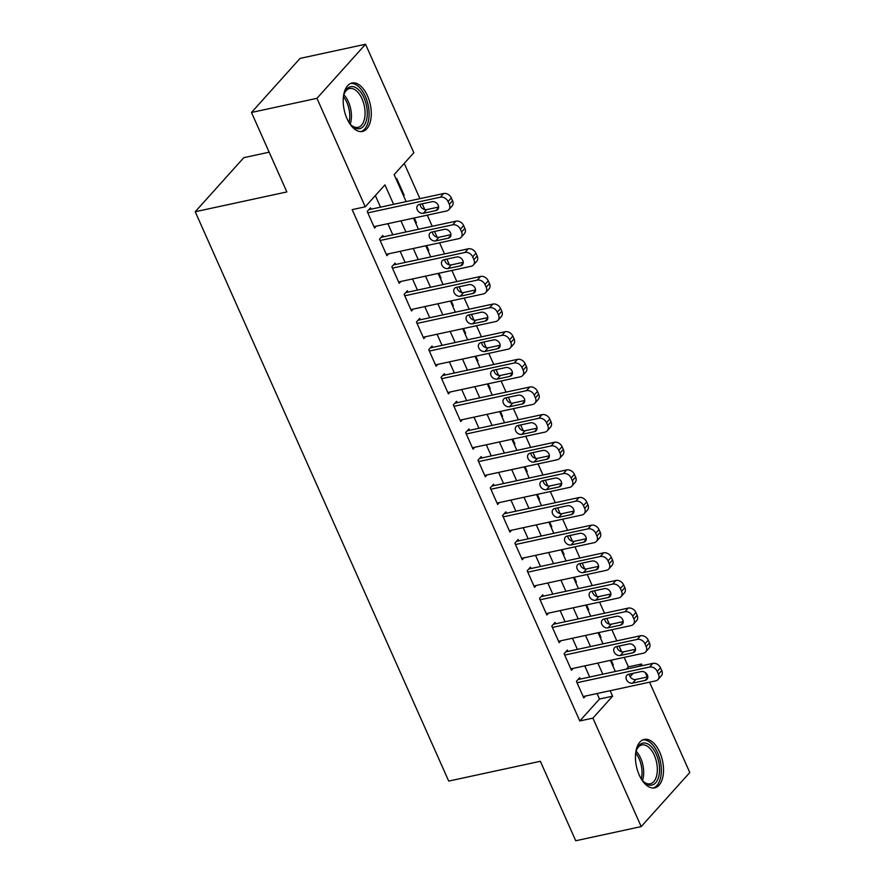 <?xml version="1.0" encoding="UTF-8"?>
<svg xmlns="http://www.w3.org/2000/svg" width="885" height="885" viewBox="0 0 885 885"><rect width="100%" height="100%" fill="white"/><g stroke="black" fill="none" stroke-linecap="round" stroke-linejoin="round"><path stroke-width="1.33" d="M639.247 775.039A24.78 13.33 -102.2 0 1 644.258 739.406A24.78 13.33 -102.2 0 1 659.734 752.239A24.78 13.33 -102.2 0 1 654.723 787.86A24.78 13.33 -102.2 0 1 639.247 775.039M346.997 118.612A24.78 13.33 -102.2 0 1 351.998 82.991A24.78 13.33 -102.2 0 1 367.474 95.823A24.78 13.33 -102.2 0 1 362.474 131.445A24.78 13.33 -102.2 0 1 346.997 118.612M269.162 152.187L243.806 157.663L195.22 211.736L448.706 781.09L540.359 761.288L575.737 840.75L641.194 826.601L592.895 718.122L612.597 696.196L610.152 690.709M195.22 211.736L286.862 191.934L251.484 112.472L300.07 58.399L365.538 44.25L413.837 152.729L394.135 174.655L406.149 201.636M626.392 669.104L628.394 666.881L624.168 657.378M621.69 651.814L619.124 646.05M616.812 640.873L611.856 629.744M609.378 624.179L606.811 618.405M604.51 613.239L599.554 602.099M597.076 596.545L594.51 590.771M592.209 585.593L587.253 574.465M584.775 568.9L582.197 563.125M579.896 557.959L574.94 546.819M572.462 541.266L569.896 535.491M567.595 530.314L562.639 519.185M560.161 513.621L557.594 507.857M555.293 502.68L550.326 491.551M547.859 485.987L545.282 480.212M542.981 475.046L538.025 463.906M535.547 458.353L532.98 452.578M530.679 447.401L525.723 436.272M523.245 430.707L520.679 424.933M518.367 419.767L513.411 408.627M510.944 403.073L508.366 397.299M506.065 392.121L501.109 380.992M498.631 375.428L496.065 369.665M493.764 364.487L488.808 353.358M486.33 347.794L483.763 342.019M481.451 336.853L476.495 325.713M474.028 320.149L471.451 314.385M469.15 309.208L464.194 298.079M461.716 292.515L459.149 286.74M456.848 281.574L451.892 270.434M449.414 264.88L446.848 259.106M444.535 253.929L439.579 242.8M437.101 237.235L434.535 231.472M432.234 226.294L427.278 215.155M424.8 209.601L422.233 203.827M419.933 198.66L404.235 163.415M628.394 666.881L641.481 664.049L642.211 665.686M645.265 672.534L647.256 677.014M649.557 682.191L689.78 772.528L641.194 826.601M580.306 679.061L579.686 677.678L576.4 681.339L583.79 697.922L585.472 696.041M567.993 651.426L567.385 650.044L564.099 653.694L571.478 670.277L573.17 668.396M555.692 623.781L555.072 622.398L551.786 626.06L559.176 642.643L560.869 640.762M543.379 596.147L542.77 594.764L539.485 598.415L546.864 614.998L548.556 613.117M531.077 568.513L530.458 567.13L527.183 570.781L534.562 587.363L536.255 585.483M518.776 540.868L518.156 539.485L514.871 543.147L522.261 559.729L523.942 557.849M506.463 513.234L505.855 511.851L502.569 515.501L509.948 532.084L511.641 530.203M494.162 485.588L493.542 484.206L490.268 487.867L497.647 504.45L499.339 502.569M481.86 457.954L481.241 456.572L477.955 460.222L485.345 476.805L487.027 474.924M469.548 430.32L468.939 428.937L465.654 432.588L473.033 449.171L474.725 447.29M457.246 402.675L456.627 401.292L453.352 404.943L460.731 421.537L462.424 419.656M444.945 375.041L444.325 373.658L441.04 377.309L448.43 393.891L450.111 392.011M432.632 347.396L432.024 346.013L428.738 349.675L436.117 366.257L437.809 364.377M420.331 319.762L419.711 318.379L416.426 322.029L423.815 338.612L425.508 336.731M408.018 292.116L407.41 290.745L404.124 294.395L411.503 310.978L413.195 309.097M395.717 264.482L395.108 263.099L391.823 266.75L399.201 283.333L400.894 281.463M383.415 236.848L382.796 235.465L379.51 239.116L386.9 255.699L388.581 253.818M403.35 195.353L404.135 195.176L396.757 178.593L396.181 179.246M415.651 222.987L416.448 222.821L414.291 217.964M427.964 250.621L428.749 250.455L426.592 245.61M440.265 278.266L441.062 278.089L438.894 273.244M452.567 305.9L453.363 305.734L451.206 300.878M464.879 333.545L465.665 333.368L463.508 328.523M477.181 361.18L477.977 361.014L475.82 356.157M489.482 388.814L490.279 388.648L488.122 383.802M501.795 416.459L502.58 416.282L500.423 411.437M514.096 444.093L514.893 443.927L512.736 439.071M526.398 471.738L527.194 471.561L525.037 466.716M538.711 499.372L539.496 499.206L537.339 494.35M551.012 527.017L551.809 526.841L549.651 521.995M563.325 554.652L564.11 554.475L561.953 549.629M575.626 582.286L576.423 582.12L574.254 577.274M587.928 609.931L588.724 609.754L586.567 604.909M600.24 637.565L601.026 637.399L598.868 632.543M403.56 195.828L404.135 195.176M415.861 223.462L416.448 222.821M428.174 251.097L428.749 250.455M440.476 278.742L441.062 278.089M452.777 306.376L453.363 305.734M465.09 334.021L465.665 333.368M477.391 361.655L477.977 361.014M489.704 389.289L490.279 388.648M502.005 416.935L502.58 416.282M514.307 444.569L514.893 443.927M526.619 472.214L527.194 471.561M538.921 499.848L539.496 499.206M551.222 527.482L551.809 526.841M563.535 555.127L564.11 554.475M575.836 582.761L576.423 582.12M588.138 610.407L588.724 609.754M600.45 638.041L601.026 637.399M612.752 665.686L613.338 665.033L611.181 660.188M393.604 204.346L384.942 184.888L365.24 206.802L352.153 209.634L579.797 720.954L599.499 699.028L597.054 693.53M589.709 677.025L584.753 665.896M577.396 649.391L572.44 638.262M565.095 621.757L560.139 610.617M552.793 594.112L547.837 582.983M540.481 566.477L535.525 555.337M528.179 538.832L523.223 527.703M515.878 511.198L510.922 500.069M503.565 483.564L498.609 472.424M491.263 455.919L486.308 444.79M478.962 428.285L473.995 417.145M466.649 400.639L461.693 389.511M454.348 373.005L449.392 361.876M442.035 345.371L437.079 334.231M429.734 317.726L424.778 306.597M417.432 290.092L412.476 278.952M405.12 262.447L400.164 251.318M392.818 234.813L387.862 223.673M380.517 207.178L375.34 195.563M371.103 209.203L370.494 207.82L367.209 211.482L374.587 228.064L376.28 226.184M251.484 112.472L316.941 98.323L365.538 44.25M579.797 720.954L592.895 718.122M365.24 206.802L316.941 98.323M602.796 674.204L597.84 663.064M590.494 646.559L585.538 635.43M578.193 618.925L573.226 607.785M565.88 591.28L560.924 580.151M553.579 563.645L548.623 552.517M541.266 536.011L536.31 524.871M528.965 508.366L524.009 497.237M516.663 480.732L511.707 469.592M504.35 453.087L499.394 441.958M492.049 425.453L487.093 414.324M479.747 397.819L474.791 386.679M467.435 370.173L462.479 359.044M455.133 342.539L450.177 331.399M442.832 314.894L437.865 303.765M430.519 287.26L425.563 276.131M418.218 259.626L413.262 248.486M405.905 231.981L400.949 220.852M630.12 676.693L633.162 673.308M639.49 666.272L641.481 664.049M413.494 218.141L418.45 229.27M425.796 245.776L430.752 256.916M438.108 273.421L443.064 284.55M450.41 301.055L455.366 312.184M462.711 328.689L467.678 339.829M475.024 356.334L479.98 367.463M487.325 383.968L492.281 395.108M499.638 411.613L504.594 422.742M511.939 439.248L516.895 450.376M524.241 466.882L529.197 478.022M536.553 494.527L541.509 505.656M548.855 522.161L553.811 533.301M561.156 549.806L566.112 560.935M573.469 577.44L578.425 588.569M585.77 605.075L590.726 616.214M598.072 632.72L603.039 643.849M610.385 660.354L615.341 671.494M599.499 699.028L612.597 696.196M612.542 665.21L613.338 665.033M367.828 212.865L440.354 197.189A6.35 4.989 -138.1 0 1 448.053 201.581L449.281 204.346A6.35 4.989 -138.1 0 1 448.772 209.723A6.35 4.989 -138.1 0 1 446.505 211.006L373.979 226.682M448.772 209.723L452.058 206.072A6.35 4.989 41.9 0 0 452.567 200.696L451.339 197.93A6.35 4.989 41.9 0 0 443.639 193.527L368.802 209.701M432.035 201.714A5.089 3.994 41.9 0 1 437.555 204.125A5.089 3.994 41.9 0 1 437.787 209.535A5.089 3.994 41.9 0 1 435.973 210.553L423.406 213.274A5.089 3.994 41.9 0 1 417.886 210.851A5.089 3.994 41.9 0 1 417.654 205.453A5.089 3.994 41.9 0 1 419.468 204.424L432.035 201.714M438.628 207.035L426.692 209.612A5.089 3.994 41.9 0 1 420.087 204.291M343.358 97.328A21.45 11.527 -102.2 0 1 344.464 93.08A21.45 11.527 -102.2 0 1 364 97.804A21.45 11.527 -102.2 0 1 365.405 123.247A21.45 11.527 -102.2 0 1 351.445 125.371A21.45 11.527 -102.2 0 1 348.679 121.953M350.914 124.829A19.857 10.675 77.8 0 0 358.027 127.363A19.857 10.675 77.8 0 0 362.042 98.821A19.857 10.675 77.8 0 0 349.641 88.544A19.857 10.675 77.8 0 0 344.21 93.788M360.87 131.599A24.625 13.242 77.8 0 0 365.317 96.343A24.625 13.242 77.8 0 0 350.471 83.511M635.618 753.743A21.45 11.527 -102.2 0 1 635.773 752.858A21.45 11.527 -102.2 0 1 636.713 749.495A21.45 11.527 -102.2 0 1 652.079 747.449A21.45 11.527 -102.2 0 1 659.026 775.315A21.45 11.527 -102.2 0 1 643.694 781.787A21.45 11.527 -102.2 0 1 640.939 778.38M643.174 781.245A19.857 10.675 77.8 0 0 650.287 783.778A19.857 10.675 77.8 0 0 656.847 774.762A19.857 10.675 77.8 0 0 653.683 753.943A19.857 10.675 77.8 0 0 641.89 744.96A19.857 10.675 77.8 0 0 636.47 750.203M653.119 788.026A24.625 13.242 77.8 0 0 660.741 776.975A24.625 13.242 77.8 0 0 657.024 751.586A24.625 13.242 77.8 0 0 642.731 739.926M380.13 240.499L452.655 224.823A6.35 4.989 -138.1 0 1 460.355 229.215L461.583 231.981A6.35 4.989 -138.1 0 1 461.074 237.357A6.35 4.989 -138.1 0 1 458.817 238.64L386.28 254.316M461.074 237.357L464.359 233.706A6.35 4.989 41.9 0 0 464.868 228.33L463.64 225.564A6.35 4.989 41.9 0 0 455.941 221.173L381.103 237.346M444.336 229.348A5.089 3.994 41.9 0 1 449.857 231.77A5.089 3.994 41.9 0 1 450.089 237.169A5.089 3.994 41.9 0 1 448.275 238.198L435.708 240.908A5.089 3.994 41.9 0 1 430.198 238.496A5.089 3.994 41.9 0 1 429.955 233.087A5.089 3.994 41.9 0 1 431.769 232.069L444.336 229.348M450.941 234.669L438.993 237.257A5.089 3.994 41.9 0 1 432.4 231.925M392.431 268.133L464.968 252.457A6.35 4.989 -138.1 0 1 472.667 256.86L473.895 259.626A6.35 4.989 -138.1 0 1 473.387 265.002A6.35 4.989 -138.1 0 1 471.119 266.285L398.593 281.961M473.387 265.002L476.672 261.352A6.35 4.989 41.9 0 0 477.181 255.964L475.942 253.21A6.35 4.989 41.9 0 0 468.253 248.807L393.416 264.98M456.649 256.982A5.089 3.994 41.9 0 1 462.158 259.405A5.089 3.994 41.9 0 1 462.401 264.803A5.089 3.994 41.9 0 1 460.587 265.832L448.02 268.542A5.089 3.994 41.9 0 1 442.5 266.131A5.089 3.994 41.9 0 1 442.268 260.732A5.089 3.994 41.9 0 1 444.082 259.703L456.649 256.982M463.242 262.314L451.295 264.892A5.089 3.994 41.9 0 1 444.701 259.57M404.744 295.778L477.269 280.102A6.35 4.989 -138.1 0 1 484.969 284.494L486.197 287.26A6.35 4.989 -138.1 0 1 485.688 292.636A6.35 4.989 -138.1 0 1 483.42 293.92L410.894 309.595M485.688 292.636L488.974 288.986A6.35 4.989 41.9 0 0 489.482 283.609L488.255 280.844A6.35 4.989 41.9 0 0 480.555 276.452L405.717 292.625M468.95 284.627A5.089 3.994 41.9 0 1 474.471 287.039A5.089 3.994 41.9 0 1 474.703 292.448A5.089 3.994 41.9 0 1 472.889 293.466L460.322 296.187A5.089 3.994 41.9 0 1 454.801 293.765A5.089 3.994 41.9 0 1 454.569 288.366A5.089 3.994 41.9 0 1 456.383 287.337L468.95 284.627M475.544 289.948L463.607 292.537A5.089 3.994 41.9 0 1 457.014 287.205M417.045 323.412L489.571 307.737A6.35 4.989 -138.1 0 1 497.27 312.139L498.509 314.894A6.35 4.989 -138.1 0 1 497.99 320.281A6.35 4.989 -138.1 0 1 495.733 321.554L423.196 337.229M497.99 320.281L501.275 316.62A6.35 4.989 41.9 0 0 501.784 311.243L500.556 308.478A6.35 4.989 41.9 0 0 492.856 304.086L418.03 320.259M481.252 312.261A5.089 3.994 41.9 0 1 486.772 314.684A5.089 3.994 41.9 0 1 487.004 320.082A5.089 3.994 41.9 0 1 485.19 321.111L472.623 323.822A5.089 3.994 41.9 0 1 467.114 321.41A5.089 3.994 41.9 0 1 466.882 316A5.089 3.994 41.9 0 1 468.685 314.983L481.252 312.261M487.856 317.593L475.909 320.171A5.089 3.994 41.9 0 1 469.315 314.85M429.347 351.057L501.883 335.382A6.35 4.989 -138.1 0 1 509.583 339.774L510.811 342.539A6.35 4.989 -138.1 0 1 510.302 347.916A6.35 4.989 -138.1 0 1 508.034 349.199L435.508 364.874M510.302 347.916L513.588 344.265A6.35 4.989 41.9 0 0 514.096 338.889L512.857 336.123A6.35 4.989 41.9 0 0 505.169 331.72L430.331 347.894M493.565 339.906A5.089 3.994 41.9 0 1 499.085 342.318A5.089 3.994 41.9 0 1 499.317 347.728A5.089 3.994 41.9 0 1 497.503 348.745L484.936 351.467A5.089 3.994 41.9 0 1 479.416 349.044A5.089 3.994 41.9 0 1 479.183 343.645A5.089 3.994 41.9 0 1 480.998 342.617L493.565 339.906M500.158 345.227L488.21 347.805A5.089 3.994 41.9 0 1 481.617 342.484M441.659 378.691L514.185 363.016A6.35 4.989 -138.1 0 1 521.885 367.408L523.112 370.173A6.35 4.989 -138.1 0 1 522.604 375.561A6.35 4.989 -138.1 0 1 520.336 376.833L447.81 392.509M522.604 375.561L525.889 371.899A6.35 4.989 41.9 0 0 526.398 366.523L525.17 363.757A6.35 4.989 41.9 0 0 517.471 359.365L442.633 375.539M505.866 367.541A5.089 3.994 41.9 0 1 511.386 369.963A5.089 3.994 41.9 0 1 511.618 375.362A5.089 3.994 41.9 0 1 509.804 376.39L497.237 379.101A5.089 3.994 41.9 0 1 491.717 376.689A5.089 3.994 41.9 0 1 491.485 371.28A5.089 3.994 41.9 0 1 493.299 370.262L505.866 367.541M512.459 372.862L500.523 375.45A5.089 3.994 41.9 0 1 493.93 370.118M453.961 406.326L526.498 390.65A6.35 4.989 -138.1 0 1 534.186 395.053L535.425 397.819A6.35 4.989 -138.1 0 1 534.916 403.195A6.35 4.989 -138.1 0 1 532.648 404.478L460.111 420.154M534.916 403.195L538.191 399.544A6.35 4.989 41.9 0 0 538.699 394.157L537.472 391.402A6.35 4.989 41.9 0 0 529.772 386.999L454.945 403.173M518.179 395.175A5.089 3.994 41.9 0 1 523.688 397.597A5.089 3.994 41.9 0 1 523.92 402.996A5.089 3.994 41.9 0 1 522.117 404.025L509.539 406.735A5.089 3.994 41.9 0 1 504.03 404.323A5.089 3.994 41.9 0 1 503.797 398.925A5.089 3.994 41.9 0 1 505.601 397.896L518.179 395.175M524.772 400.507L512.824 403.084A5.089 3.994 41.9 0 1 506.231 397.763M466.273 433.971L538.799 418.295A6.35 4.989 -138.1 0 1 546.499 422.687L547.726 425.453A6.35 4.989 -138.1 0 1 547.218 430.829A6.35 4.989 -138.1 0 1 544.95 432.112L472.424 447.788M547.218 430.829L550.503 427.178A6.35 4.989 41.9 0 0 551.012 421.802L549.784 419.036A6.35 4.989 41.9 0 0 542.085 414.645L467.247 430.818M530.48 422.82A5.089 3.994 41.9 0 1 536 425.231A5.089 3.994 41.9 0 1 536.233 430.641A5.089 3.994 41.9 0 1 534.418 431.659L521.851 434.38A5.089 3.994 41.9 0 1 516.331 431.957A5.089 3.994 41.9 0 1 516.099 426.559A5.089 3.994 41.9 0 1 517.913 425.53L530.48 422.82M537.073 428.141L525.137 430.729A5.089 3.994 41.9 0 1 518.533 425.397M478.575 461.605L551.101 445.929A6.35 4.989 -138.1 0 1 558.8 450.332L560.028 453.087A6.35 4.989 -138.1 0 1 559.519 458.474A6.35 4.989 -138.1 0 1 557.251 459.746L484.726 475.422M559.519 458.474L562.805 454.813A6.35 4.989 41.9 0 0 563.314 449.436L562.086 446.671A6.35 4.989 41.9 0 0 554.386 442.279L479.548 458.452M542.782 450.454A5.089 3.994 41.9 0 1 548.302 452.877A5.089 3.994 41.9 0 1 548.534 458.275A5.089 3.994 41.9 0 1 546.72 459.304L534.153 462.014A5.089 3.994 41.9 0 1 528.633 459.603A5.089 3.994 41.9 0 1 528.4 454.193A5.089 3.994 41.9 0 1 530.215 453.175L542.782 450.454M549.375 455.786L537.438 458.364A5.089 3.994 41.9 0 1 530.845 453.043M490.876 489.25L563.413 473.575A6.35 4.989 -138.1 0 1 571.113 477.966L572.341 480.732A6.35 4.989 -138.1 0 1 571.832 486.108A6.35 4.989 -138.1 0 1 569.564 487.392L497.027 503.067M571.832 486.108L575.106 482.458A6.35 4.989 41.9 0 0 575.626 477.081L574.387 474.316A6.35 4.989 41.9 0 0 566.688 469.913L491.861 486.086M555.094 478.099A5.089 3.994 41.9 0 1 560.603 480.511A5.089 3.994 41.9 0 1 560.836 485.92A5.089 3.994 41.9 0 1 559.032 486.938L546.454 489.659A5.089 3.994 41.9 0 1 540.945 487.237A5.089 3.994 41.9 0 1 540.713 481.838A5.089 3.994 41.9 0 1 542.527 480.809L555.094 478.099M561.687 483.42L549.74 485.998A5.089 3.994 41.9 0 1 543.147 480.677M503.189 516.884L575.715 501.209A6.35 4.989 -138.1 0 1 583.414 505.601L584.642 508.366A6.35 4.989 -138.1 0 1 584.133 513.754A6.35 4.989 -138.1 0 1 581.865 515.026L509.34 530.701M584.133 513.754L587.419 510.092A6.35 4.989 41.9 0 0 587.928 504.715L586.7 501.95A6.35 4.989 41.9 0 0 579 497.558L504.162 513.731M567.396 505.733A5.089 3.994 41.9 0 1 572.916 508.156A5.089 3.994 41.9 0 1 573.148 513.554A5.089 3.994 41.9 0 1 571.334 514.583L558.767 517.294A5.089 3.994 41.9 0 1 553.247 514.882A5.089 3.994 41.9 0 1 553.014 509.472A5.089 3.994 41.9 0 1 554.829 508.455L567.396 505.733M573.989 511.065L562.052 513.643A5.089 3.994 41.9 0 1 555.448 508.311M515.49 544.518L588.016 528.843A6.35 4.989 -138.1 0 1 595.716 533.246L596.944 536.011A6.35 4.989 -138.1 0 1 596.435 541.388A6.35 4.989 -138.1 0 1 594.178 542.671L521.641 558.346M596.435 541.388L599.72 537.737A6.35 4.989 41.9 0 0 600.229 532.35L599.001 529.595A6.35 4.989 41.9 0 0 591.302 525.192L516.464 541.366M579.697 533.367A5.089 3.994 41.9 0 1 585.217 535.79A5.089 3.994 41.9 0 1 585.45 541.189A5.089 3.994 41.9 0 1 583.635 542.217L571.068 544.939A5.089 3.994 41.9 0 1 565.559 542.516A5.089 3.994 41.9 0 1 565.316 537.118A5.089 3.994 41.9 0 1 567.13 536.089L579.697 533.367M586.301 538.699L574.354 541.277A5.089 3.994 41.9 0 1 567.761 535.956M527.792 572.164L600.329 556.488A6.35 4.989 -138.1 0 1 608.028 560.88L609.256 563.645A6.35 4.989 -138.1 0 1 608.747 569.022A6.35 4.989 -138.1 0 1 606.479 570.305L533.943 585.981M608.747 569.022L612.022 565.371A6.35 4.989 41.9 0 0 612.542 559.995L611.303 557.229A6.35 4.989 41.9 0 0 603.614 552.837L528.776 569.011M592.01 561.013A5.089 3.994 41.9 0 1 597.519 563.424A5.089 3.994 41.9 0 1 597.762 568.834A5.089 3.994 41.9 0 1 595.948 569.851L583.381 572.573A5.089 3.994 41.9 0 1 577.861 570.15A5.089 3.994 41.9 0 1 577.628 564.752A5.089 3.994 41.9 0 1 579.443 563.723L592.01 561.013M598.603 566.334L586.655 568.922A5.089 3.994 41.9 0 1 580.062 563.59M540.104 599.798L612.63 584.122A6.35 4.989 -138.1 0 1 620.33 588.525L621.558 591.291A6.35 4.989 -138.1 0 1 621.049 596.667A6.35 4.989 -138.1 0 1 618.781 597.95L546.255 613.615M621.049 596.667L624.334 593.005A6.35 4.989 41.9 0 0 624.843 587.629L623.615 584.863A6.35 4.989 41.9 0 0 615.916 580.471L541.078 596.645M604.311 588.647A5.089 3.994 41.9 0 1 609.831 591.069A5.089 3.994 41.9 0 1 610.064 596.468A5.089 3.994 41.9 0 1 608.249 597.497L595.682 600.207A5.089 3.994 41.9 0 1 590.162 597.795A5.089 3.994 41.9 0 1 589.93 592.386A5.089 3.994 41.9 0 1 591.744 591.368L604.311 588.647M610.904 593.979L598.968 596.556A5.089 3.994 41.9 0 1 592.375 591.235M552.406 627.443L624.932 611.767A6.35 4.989 -138.1 0 1 632.631 616.159L633.87 618.925A6.35 4.989 -138.1 0 1 633.35 624.301A6.35 4.989 -138.1 0 1 631.093 625.584L558.557 641.26M633.35 624.301L636.636 620.65A6.35 4.989 41.9 0 0 637.145 615.274L635.917 612.508A6.35 4.989 41.9 0 0 628.217 608.106L553.39 624.279M616.613 616.292A5.089 3.994 41.9 0 1 622.133 618.703A5.089 3.994 41.9 0 1 622.365 624.113A5.089 3.994 41.9 0 1 620.551 625.131L607.984 627.852A5.089 3.994 41.9 0 1 602.475 625.429A5.089 3.994 41.9 0 1 602.242 620.031A5.089 3.994 41.9 0 1 604.046 619.002L616.613 616.292M623.217 621.613L611.269 624.19A5.089 3.994 41.9 0 1 604.676 618.869M564.707 655.077L637.244 639.401A6.35 4.989 -138.1 0 1 644.944 643.793L646.172 646.559A6.35 4.989 -138.1 0 1 645.663 651.946A6.35 4.989 -138.1 0 1 643.395 653.218L570.869 668.894M645.663 651.946L648.948 648.285A6.35 4.989 41.9 0 0 649.457 642.908L648.218 640.143A6.35 4.989 41.9 0 0 640.53 635.751L565.692 651.924M628.925 643.926A5.089 3.994 41.9 0 1 634.434 646.349A5.089 3.994 41.9 0 1 634.678 651.747A5.089 3.994 41.9 0 1 632.864 652.776L620.297 655.486A5.089 3.994 41.9 0 1 614.776 653.075A5.089 3.994 41.9 0 1 614.544 647.665A5.089 3.994 41.9 0 1 616.358 646.647L628.925 643.926M635.519 649.258L623.571 651.836A5.089 3.994 41.9 0 1 616.978 646.504M577.02 682.711L649.546 667.047A6.35 4.989 -138.1 0 1 657.245 671.438L658.473 674.204A6.35 4.989 -138.1 0 1 657.964 679.58A6.35 4.989 -138.1 0 1 655.697 680.864L583.171 696.539M657.964 679.58L661.25 675.93A6.35 4.989 41.9 0 0 661.759 670.542L660.531 667.788A6.35 4.989 41.9 0 0 652.831 663.385L577.994 679.558M641.227 671.571A5.089 3.994 41.9 0 1 646.747 673.983A5.089 3.994 41.9 0 1 646.979 679.381A5.089 3.994 41.9 0 1 645.165 680.41L632.598 683.131A5.089 3.994 41.9 0 1 627.078 680.709A5.089 3.994 41.9 0 1 626.846 675.31A5.089 3.994 41.9 0 1 628.66 674.281L641.227 671.571M647.82 676.892L635.884 679.47A5.089 3.994 41.9 0 1 629.29 674.149M443.639 193.527L440.354 197.189M451.339 197.93L448.053 201.581M452.567 200.696L449.281 204.346M435.973 210.553L438.606 207.621M423.406 213.274L426.692 209.612M343.9 94.806A19.857 10.675 -102.2 0 1 348.402 101.764A19.857 10.675 -102.2 0 1 350.217 124.033M349.022 122.462A19.204 10.332 77.8 0 0 346.831 102.35A19.204 10.332 77.8 0 0 343.457 96.719M636.16 751.221A19.857 10.675 -102.2 0 1 643.207 777.716A19.857 10.675 -102.2 0 1 642.477 780.448M641.282 778.877A19.204 10.332 77.8 0 0 641.559 777.649A19.204 10.332 77.8 0 0 635.718 753.146M455.941 221.173L452.655 224.823M463.64 225.564L460.355 229.215M464.868 228.33L461.583 231.981M448.275 238.198L450.919 235.255M435.708 240.908L438.993 237.257M468.253 248.807L464.968 252.457M475.942 253.21L472.667 256.86M477.181 255.964L473.895 259.626M460.587 265.832L463.22 262.9M448.02 268.542L451.295 264.892M480.555 276.452L477.269 280.102M488.255 280.844L484.969 284.494M489.482 283.609L486.197 287.26M472.889 293.466L475.533 290.534M460.322 296.187L463.607 292.537M492.856 304.086L489.571 307.737M500.556 308.478L497.27 312.139M501.784 311.243L498.509 314.894M485.19 321.111L487.834 318.169M472.623 323.822L475.909 320.171M505.169 331.72L501.883 335.382M512.857 336.123L509.583 339.774M514.096 338.889L510.811 342.539M497.503 348.745L500.136 345.814M484.936 351.467L488.21 347.805M517.471 359.365L514.185 363.016M525.17 363.757L521.885 367.408M526.398 366.523L523.112 370.173M509.804 376.39L512.448 373.448M497.237 379.101L500.523 375.45M529.772 386.999L526.498 390.65M537.472 391.402L534.186 395.053M538.699 394.157L535.425 397.819M522.117 404.025L524.75 401.093M509.539 406.735L512.824 403.084M542.085 414.645L538.799 418.295M549.784 419.036L546.499 422.687M551.012 421.802L547.726 425.453M534.418 431.659L537.051 428.727M521.851 434.38L525.137 430.729M554.386 442.279L551.101 445.929M562.086 446.671L558.8 450.332M563.314 449.436L560.028 453.087M546.72 459.304L549.364 456.361M534.153 462.014L537.438 458.364M566.688 469.913L563.413 473.575M574.387 474.316L571.113 477.966M575.626 477.081L572.341 480.732M559.032 486.938L561.665 484.006M546.454 489.659L549.74 485.998M579 497.558L575.715 501.209M586.7 501.95L583.414 505.601M587.928 504.715L584.642 508.366M571.334 514.583L573.967 511.641M558.767 517.294L562.052 513.643M591.302 525.192L588.016 528.843M599.001 529.595L595.716 533.246M600.229 532.35L596.944 536.011M583.635 542.217L586.279 539.286M571.068 544.939L574.354 541.277M603.614 552.837L600.329 556.488M611.303 557.229L608.028 560.88M612.542 559.995L609.256 563.645M595.948 569.851L598.581 566.92M583.381 572.573L586.655 568.922M615.916 580.471L612.63 584.122M623.615 584.863L620.33 588.525M624.843 587.629L621.558 591.291M608.249 597.497L610.893 594.554M595.682 600.207L598.968 596.556M628.217 608.106L624.932 611.767M635.917 612.508L632.631 616.159M637.145 615.274L633.87 618.925M620.551 625.131L623.195 622.199M607.984 627.852L611.269 624.19M640.53 635.751L637.244 639.401M648.218 640.143L644.944 643.793M649.457 642.908L646.172 646.559M632.864 652.776L635.496 649.833M620.297 655.486L623.571 651.836M652.831 663.385L649.546 667.047M660.531 667.788L657.245 671.438M661.759 670.542L658.473 674.204M645.165 680.41L647.809 677.479M632.598 683.131L635.884 679.47"/></g></svg>
